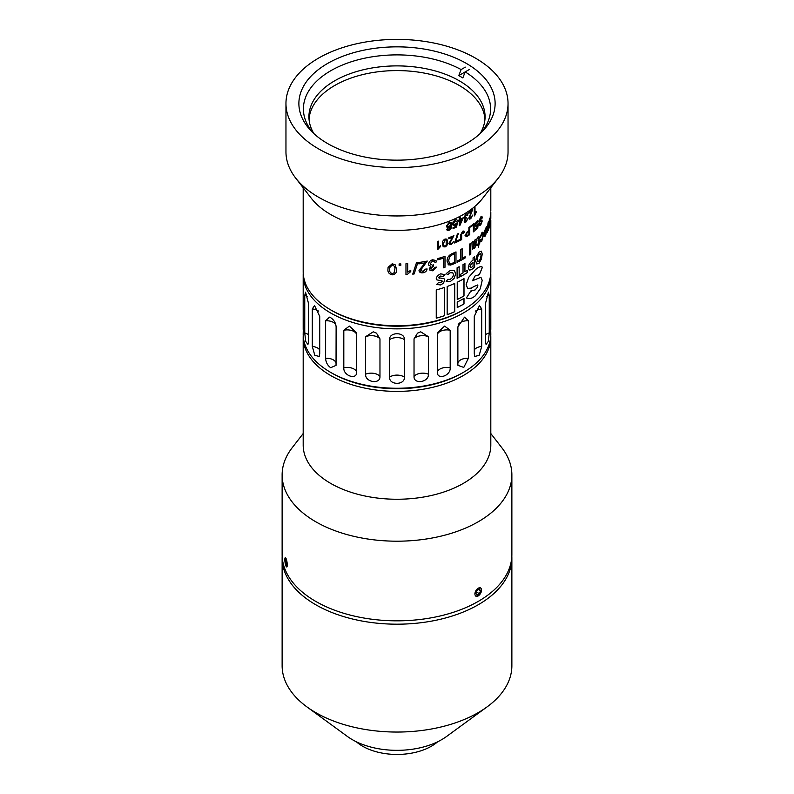 <?xml version="1.0" encoding="UTF-8"?>
<svg xmlns="http://www.w3.org/2000/svg" width="794" height="794" viewBox="0 0 794 794"><rect width="100%" height="100%" fill="white"/><g stroke="black" fill="none" stroke-linecap="round" stroke-linejoin="round"><path stroke-width="1.19" d="M282.168 556.187A114.872 66.319 0 0 0 282.128 557.864L282.128 665.729A114.872 66.319 0 0 0 306.881 706.859A114.872 66.319 0 0 0 315.774 712.625A114.872 66.319 0 0 0 487.119 706.859A114.872 66.319 0 0 0 511.872 665.729L511.872 557.864A114.872 66.319 0 0 0 511.832 556.187M282.128 557.864A114.872 66.319 0 0 0 315.774 604.76A114.872 66.319 0 0 0 440.958 619.141A114.872 66.319 0 0 0 511.872 557.864M306.881 706.859L347.444 736.485A63.173 36.474 0 0 0 352.328 739.651A63.173 36.474 0 0 0 446.556 736.485L487.119 706.859M356.357 741.785A48.633 28.078 0 0 0 362.61 746.221A48.633 28.078 0 0 0 437.643 741.785M463.339 309.868L461.979 310.653A91.896 53.059 180 0 1 332.021 310.653L330.661 309.868A93.811 54.161 0 0 0 463.339 309.868A93.811 54.161 0 0 0 490.811 271.568L490.811 220.295M490.811 211.085L490.811 187.771M490.781 219.025L490.811 217.606M453.801 241.297L451.329 244.552L449.374 244.512L448.928 243.371L452.659 237.208A93.811 54.161 0 0 1 448.818 238.756L448.818 237.753A93.811 54.161 0 0 0 453.92 235.659L449.94 242.974L450.198 243.619L449.92 242.954L451.369 243.659L453.821 241.316L451.349 244.572L449.364 244.502M454.694 243.033L457.364 234.061A93.811 54.161 0 0 0 458.307 233.605L455.657 241.584A93.811 54.161 0 0 0 459.408 239.758L459.389 240.741A93.771 54.141 0 0 1 454.694 243.004A93.811 54.161 0 0 0 459.408 240.761M464.371 232.483L463.418 233.158L462.555 232.156L461.671 234.29L461.642 239.649A93.811 54.161 0 0 1 460.679 240.195L460.679 234.895L462.594 231.233L463.894 231.004L464.371 232.483L463.398 233.148M463.101 232.076L461.642 234.27L461.642 239.649A93.771 54.141 0 0 1 460.679 240.165M466.505 236.691L467.448 236.155L466.535 236.711L465.046 235.461L467.358 231.64A93.811 54.161 0 0 0 468.887 230.617L468.887 227.402A93.811 54.161 0 0 0 469.75 226.806L469.72 234.607A93.771 54.141 0 0 1 467.448 236.155A93.811 54.161 0 0 0 469.75 234.617M474.167 231.223A93.811 54.161 0 0 1 473.393 231.858L473.393 224.95A93.811 54.161 0 0 1 470.673 227.044L470.673 226.141A93.811 54.161 0 0 0 474.167 223.402L474.137 231.213A93.771 54.141 0 0 1 473.393 231.818M476.618 226.419L475.13 225.268L475.537 223.084L477.839 220.504L478.355 221.675L477.74 222.389L476.837 221.854L475.805 224.613L476.827 225.367L478.296 223.342L477.77 227.828A93.811 54.161 0 0 1 475.408 230.062L475.408 229.059A93.811 54.161 0 0 0 477.293 227.332L477.541 225.069L475.725 226.776L477.541 225.069M477.74 222.389L476.797 221.844L475.775 224.603L476.797 225.347M476.152 225.665L476.827 225.367M481.452 217.427L480.678 217.893L481.829 218.449A93.811 54.161 0 0 0 482.395 217.745L481.849 216.216L482.395 217.745M481.432 217.427L479.675 220.375L480.152 220.911L481.879 220.047M480.678 217.893L479.636 220.365L480.152 220.911M481.64 220.057L482.236 221L480.797 224.871L479.626 225.565L479.139 224.384A93.811 54.161 0 0 0 479.784 223.7L480.777 223.997L481.67 221.784L481.492 221.258L479.447 222.181L481.492 221.258M479.755 223.69L480.777 223.997M479.784 222.151L479.02 221.109L480.658 217.02L481.869 216.226M396.543 269.364C396.94 272.461 395.501 274.287 392.246 274.843C388.981 274.069 387.551 272.163 387.968 269.106L388.087 267.33L392.246 263.757L395.243 264.868L396.543 269.364M446.655 229.218L449.91 228.861L450.853 225.883L448.928 227.67L447.062 227.451L446.556 226.022L449.096 222.399L451.131 222.518L451.855 225.059L451.002 228.672L448.977 230.359L447.121 230.23L446.655 229.218M447.667 228.722L448.064 229.406M456.887 219.779L457.433 220.96L456.52 221.526L455.151 220.762L453.632 223.263L454.009 224.325L455.151 224.265L457.364 222.618L456.59 226.975A93.811 54.161 0 0 1 453.037 228.612L453.037 227.61A93.811 54.161 0 0 0 455.835 226.359L456.213 224.156L454.883 225.288L453.215 225.228L452.64 223.739L453.235 221.655L455.161 219.859L456.897 219.789L457.463 220.97L456.49 221.506L455.131 220.742L453.602 223.243L453.989 224.305M459.954 225.327A93.811 54.161 0 0 1 459.319 225.655L459.319 220.851A93.811 54.161 0 0 1 458.396 221.318L458.396 220.315A93.811 54.161 0 0 0 459.319 219.849L459.319 217.943A93.811 54.161 0 0 0 460.232 217.467L460.232 219.372A93.811 54.161 0 0 0 463.249 217.705L459.954 225.327L463.22 217.725M467.934 215.005L467.12 215.64L465.919 215.005L464.629 217.358L465.86 218.052L466.396 217.616L464.966 220.583L465.959 221.089L467.855 218.767L465.989 221.973L464.599 222.201L464.113 221.129L465.016 219.035L464.242 219.015L465.016 219.035L463.765 217.854L465.949 214.082L467.338 213.824L467.934 215.005L467.1 215.621L465.889 214.985L464.599 217.338L465.86 218.052M466.366 217.596L464.937 220.573L465.959 221.089M470.743 218.747L469.423 219.114L468.887 217.913L471.735 211.194A93.811 54.161 0 0 1 468.807 213.308L468.807 212.306A93.811 54.161 0 0 0 472.678 209.467L469.671 217.358L470.763 217.834L472.599 215.134L470.743 218.747L469.403 219.104M472.648 209.457L469.641 217.348L470.763 217.834M474.752 215.581A93.811 54.161 0 0 1 474.306 215.958L474.306 208.137A93.811 54.161 0 0 0 475.001 207.552L475.001 213.646L476.202 211.422L476.202 212.345L474.723 215.561L476.172 211.472M438.228 249.078A93.811 54.161 0 0 1 437.514 249.276L437.514 241.455A93.811 54.161 0 0 0 438.616 241.148L438.616 247.242L440.591 245.505L440.591 246.428L438.209 249.058L440.571 245.515M446.883 239.103L447.667 242.021C447.935 244.155 447.072 245.793 445.087 246.934L443.181 246.726L442.427 243.847C442.179 241.753 443.062 240.145 445.087 239.014L446.903 239.123L447.667 242.021C447.915 244.145 447.052 245.773 445.067 246.914L443.171 246.716M399.114 265.355L399.114 263.955A93.811 54.161 0 0 0 400.831 263.916L400.831 265.305A93.771 54.141 0 0 1 399.114 265.335A93.811 54.161 0 0 0 400.831 265.325M405.972 263.717A93.811 54.161 0 0 0 407.689 263.608L407.689 272.144L410.756 270.297L410.756 271.588L407.074 274.575A93.811 54.161 0 0 1 405.972 274.655L405.972 263.717M417.843 262.616L414.131 273.97A93.811 54.161 0 0 1 412.741 274.138L416.453 262.784A93.811 54.161 0 0 0 417.843 262.616M427.083 268.938C426.775 271.032 425.405 272.312 422.994 272.769C420.612 273.116 419.282 272.312 419.014 270.377L425.167 262.874A93.811 54.161 0 0 1 418.845 263.876L418.845 262.477A93.811 54.161 0 0 0 427.261 261.067L420.671 270.099L423.033 271.518L425.465 269.126L427.103 268.958C426.785 271.052 425.425 272.332 423.004 272.789L419.202 271.34L419.014 270.377M434.507 261.454L432.611 261.008L430.159 263.747L432.512 265.275L433.534 264.878L433.375 266.179L430.814 268.441L432.71 269.573L434.784 267.38L436.353 267.112L432.76 270.823L429.524 269.94L429.207 268.838L430.914 266.288L428.879 265.365L428.562 264.104C428.82 261.911 430.199 260.462 432.69 259.757L435.995 260.531L436.502 261.871L434.943 262.427L434.517 261.464L432.631 261.028L430.169 263.767L430.417 264.68M430.814 268.441L431.003 269.116L430.805 268.422L433.355 266.159L433.524 264.859M437.752 259.856L437.752 258.586A93.811 54.161 0 0 0 445.007 256.333L444.987 267.26A93.811 54.161 0 0 1 443.38 267.826L443.36 258.129A93.771 54.141 0 0 1 437.752 259.827A93.811 54.161 0 0 0 443.38 258.149M455.994 262.854A93.811 54.161 0 0 1 452.362 264.471L448.818 264.958L447.062 261.137C447.072 257.663 448.779 255.152 452.183 253.604A93.811 54.161 0 0 0 455.994 251.916L455.974 262.844A93.771 54.141 0 0 1 452.342 264.452L450.416 265.087L448.134 264.501M462.168 248.76L462.168 258.437A93.811 54.161 0 0 0 465.195 256.68L465.165 257.931A93.811 54.161 0 0 1 457.582 262.099L457.582 260.839A93.811 54.161 0 0 0 460.798 259.191L460.798 249.515A93.811 54.161 0 0 0 462.168 248.76L462.148 258.427M470.802 243.242L470.773 254.169A93.811 54.161 0 0 1 469.72 254.963L469.72 244.016A93.811 54.161 0 0 0 470.802 243.242L470.773 254.169A93.771 54.141 0 0 1 469.72 254.924M473.274 242.319L475.259 239.54L476.479 238.994L476.976 240.235L475.765 243.619L473.373 246.309L473.631 247.5L474.643 247.073L476.886 243.947L474.475 248.482L472.311 248.482L471.954 242.378A93.811 54.161 0 0 0 472.966 241.584L472.936 241.565M472.728 249.227L472.311 248.482M478.038 236.949C478.901 236.175 479.268 236.592 479.139 238.22L479.139 242.706A93.811 54.161 0 0 0 479.715 242.101L479.715 243.361A93.811 54.161 0 0 1 479.139 243.966L478.296 247.579L478.296 244.83A93.811 54.161 0 0 1 477.512 245.604L477.512 244.344A93.811 54.161 0 0 0 478.296 243.569L478.296 239.034L477.512 238.766L477.422 237.674L478.822 236.513M478.296 239.034L477.482 238.756M482.395 233.704L479.953 237.902L481.75 232.88L482.881 232.156L483.546 234.677L481.76 241.158L480.628 241.833L480.033 240.622L480.817 239.599L481.75 239.897L482.871 235.62C482.931 233.883 482.573 233.376 481.779 234.111L479.923 237.892M480.817 239.599L481.75 239.897M482.424 233.714L481.75 234.101M486.087 228.265L484.092 232.185L486.484 226.627L486.99 229.029L485.61 235.729L484.717 236.473L484.072 233.615A93.811 54.161 0 0 0 486.494 229.694L485.571 228.771L484.052 232.176M486.127 228.275L485.541 228.771M488.429 221.933L488.389 229.923A93.811 54.161 0 0 1 488.072 230.796L488.072 229.684L487.139 232.573L488.032 222.896A93.811 54.161 0 0 0 488.429 221.933M489.62 218.429L489.58 226.419A93.811 54.161 0 0 1 489.362 227.302L488.657 229.119L489.322 219.402A93.811 54.161 0 0 0 489.62 218.429M490.642 220.325L490.374 222.925C490.106 224.374 489.928 223.878 489.898 221.457L490.414 214.648C490.642 213.179 490.752 213.695 490.722 216.216L490.136 223.789M490.722 216.216L490.682 216.216C490.712 213.695 490.603 213.169 490.374 214.648L490.623 213.765M447.171 286.495L447.171 314.752A93.811 54.161 0 0 0 454.714 311.685L454.714 283.428A93.811 54.161 0 0 1 447.171 286.495M464.937 271.826L464.937 263.529A93.811 54.161 0 0 1 463.021 264.66L463.021 272.957A93.811 54.161 0 0 1 460.361 274.416L460.361 276.649A93.811 54.161 0 0 0 467.418 272.501L467.418 270.268A93.811 54.161 0 0 1 464.937 271.826L464.907 263.548M457.096 267.767L457.096 278.297A93.811 54.161 0 0 0 459.17 277.275L459.17 266.744A93.811 54.161 0 0 1 457.096 267.767M450.228 272.699L452.808 272.848L453.553 274.664L452.59 277.443L450.228 279.399L447.816 279.339L446.178 281.523L450.228 281.632L454.138 278.357L455.716 273.692L454.138 270.456L450.228 270.466L446.178 273.622L447.816 274.605L450.198 272.679L452.59 272.709M454.436 270.645L455.716 273.692L454.138 278.357L450.228 281.632M474.643 267.112L474.613 267.102A93.771 54.141 0 0 1 471.438 269.642L469.194 270.049L468.271 267.786L469.224 264.194L471.467 261.355A93.811 54.161 0 0 0 473.075 260.114L473.075 257.881A93.811 54.161 0 0 0 474.643 256.581L474.643 267.112A93.811 54.161 0 0 1 471.467 269.652L469.333 270.129M481.343 251.162L482.196 254.07L481.343 259.062L479.11 263.181L476.678 263.945L479.149 263.191L481.372 259.072L482.236 254.08L481.372 251.172L479.149 252.026L476.708 256.065L475.636 260.988L476.976 264.094M475.179 275.895L479.318 274.784L482.415 267.25L481.561 266.804L482.415 267.241C480.926 266.04 478.534 266.923 475.239 269.9L468.708 277.305L466.138 284.689L467.656 288.381L471.318 288.143C474.048 286.297 476.211 285.413 477.829 285.512L477.313 287.388L475.209 289.919L470.902 290.912L466.435 297.919L467.041 298.197C469.532 299.189 472.341 298.355 475.467 295.686L480.33 288.649L482.206 280.302L480.916 277.295L472.49 280.739L475.149 275.885L479.278 274.774L482.375 267.231M478.822 274.555L479.318 274.784M477.522 284.977L477.829 285.512M436.253 289.919L436.253 318.176A93.811 54.161 0 0 0 444.432 315.714L444.432 287.458A93.811 54.161 0 0 1 436.253 289.919M457.235 282.247L457.235 299.527A93.811 54.161 0 0 0 464.004 295.914L464.004 278.634A93.811 54.161 0 0 1 457.235 282.247M457.235 302.008L457.235 307.526A93.811 54.161 0 0 0 464.004 303.913L464.004 298.385A93.811 54.161 0 0 1 457.235 302.008M439.35 278.337L438.705 277.741L439.33 278.317L438.705 277.741L439.231 276.719L440.581 276.034L443.072 276.56L445.047 274.684L440.601 273.821L437.385 275.766L436.253 278.436L436.68 279.816L442.318 281.136L440.601 282.753L438.526 282.545L436.601 284.47L440.72 284.947L443.509 283.111L444.69 280.163L443.965 278.654L438.715 277.761L440.601 276.054L443.092 276.58L444.918 274.555M444.164 278.833L444.69 280.163M441.385 280.421L442.318 281.136L441.385 280.421M285.959 103.498L285.959 151.843A111.041 64.115 0 0 0 295.626 178.015L311.357 198.321A93.811 54.161 0 0 0 330.661 214.509A93.811 54.161 0 0 0 482.643 198.321L498.374 178.015A111.041 64.115 0 0 0 508.041 151.843L508.041 103.498A111.041 64.115 0 0 0 475.517 58.17A111.041 64.115 0 0 0 354.501 44.275A111.041 64.115 0 0 0 285.959 103.498A111.041 64.115 0 0 0 318.483 148.835A111.041 64.115 0 0 0 439.499 162.73A111.041 64.115 0 0 0 508.041 103.498M295.626 178.015A111.041 64.115 0 0 0 318.483 197.18A111.041 64.115 0 0 0 498.374 178.015M466.386 63.441A98.119 56.652 0 0 0 359.454 51.163A98.119 56.652 0 0 0 298.881 103.498A98.119 56.652 0 0 0 327.614 143.555A98.119 56.652 0 0 0 434.546 155.842A98.119 56.652 0 0 0 495.119 103.498A98.119 56.652 0 0 0 466.386 63.441M303.189 187.771L303.189 271.568A93.811 54.161 0 0 0 330.661 309.868L332.021 310.653A91.896 53.059 0 0 0 462.654 310.256M436.67 279.806L442.298 281.116M436.591 284.451L440.7 284.927L443.489 283.091L444.67 280.143M457.235 307.496A93.771 54.141 0 0 0 463.974 303.894L463.974 298.405M457.235 299.507A93.771 54.141 0 0 0 463.974 295.894L463.974 278.654M436.253 318.156A93.771 54.141 0 0 0 444.412 315.694L444.432 315.714M444.412 315.694L444.412 287.468M472.46 280.729L475.149 275.885M467.646 288.371L471.289 288.133C474.008 286.277 476.182 285.403 477.789 285.503M470.872 290.902L471.487 291.19M466.406 297.899L467.041 298.197C469.512 299.179 472.311 298.346 475.437 295.666L480.291 288.639L482.206 280.302M482.176 280.292L480.896 277.295M480.479 253.743L479.11 254.249L477.68 256.67L477.055 259.648L477.869 261.494M480.32 253.663L479.149 254.259L477.71 256.69L477.095 259.658L477.849 261.494M477.68 261.415L479.149 260.958L480.509 258.487L481.055 255.509L480.509 253.752M474.613 267.102L474.613 256.611M469.988 266.556L470.415 267.598L471.438 267.409L470.445 267.618L471.467 267.419A93.811 54.161 0 0 0 473.075 266.169L473.045 262.328A93.771 54.141 0 0 1 471.438 263.578L469.988 266.556L470.445 267.618L471.467 267.419M471.438 263.578L471.467 263.588A93.811 54.161 0 0 0 473.075 262.348M471.467 263.588L470.018 266.576M446.159 273.602L447.796 274.585L450.198 272.679M446.159 281.503L450.198 281.612M457.096 278.267A93.771 54.141 0 0 0 459.15 277.255L459.17 277.275M459.15 277.255L459.15 266.754M460.361 276.62A93.771 54.141 0 0 0 467.388 272.481L467.418 272.501M467.388 272.481L467.388 270.288M447.171 314.722A93.771 54.141 0 0 0 454.684 311.665L454.714 311.685M454.684 311.665L454.684 283.438M490.414 222.925L490.116 223.779M490.682 216.216L490.603 220.325M490.503 215.422L490.265 222.141M489.362 227.183A93.771 54.141 0 0 0 489.58 226.419L489.58 218.558M489.362 226.191L488.618 229.109M488.072 230.707A93.771 54.141 0 0 0 488.389 229.923L488.389 222.022M488.072 229.684L487.099 232.573M486.464 226.627L486.96 229.019L485.581 235.719L484.697 236.473M484.658 233.952L484.876 234.905L485.61 234.458L486.494 230.955A93.771 54.141 0 0 1 484.658 233.952L484.916 234.905L485.61 234.458M484.687 233.952A93.811 54.161 0 0 0 486.494 230.955M482.861 232.156L483.506 234.667L481.72 241.148L480.608 241.833M480.787 239.59L481.72 239.897L480.787 239.59M478.008 236.94C478.861 236.165 479.229 236.582 479.1 238.21L479.139 242.706M479.675 242.13L479.715 243.361M479.139 243.966L479.1 243.957A93.771 54.141 0 0 0 479.675 243.351M479.1 243.957L478.256 247.569M478.296 244.83L478.256 244.82A93.771 54.141 0 0 1 477.512 245.554M478.256 239.024L477.819 238.379L478.256 239.024M476.46 238.984L476.946 240.225L475.735 243.599L473.343 246.289L473.601 247.49M476.857 243.937L474.435 248.472L472.281 248.472M476.063 241.158L475.001 240.979L476.033 241.138L475.001 240.979L473.492 243.391L473.373 245.048L476.063 241.158L475.04 240.989L473.373 245.048M465.165 256.7L465.165 257.931A93.771 54.141 0 0 1 457.582 262.07M448.818 264.958L448.163 264.521M455.974 251.926L455.974 262.844M452.282 254.795L449.702 256.621L448.63 260.551L449.503 263.34L452.342 263.221A93.811 54.161 0 0 0 454.515 262.268L454.515 253.852A93.771 54.141 0 0 1 452.282 254.795L449.722 256.641L448.65 260.571L449.493 263.33M452.312 254.814A93.811 54.161 0 0 0 454.515 253.852M443.38 267.806A93.771 54.141 0 0 0 444.987 267.26L444.987 256.343M430.169 263.767L430.408 264.66M436.333 267.092L432.74 270.794L429.514 269.93M430.914 266.288L428.869 265.355M435.985 260.521L436.492 261.851L434.923 262.407M420.671 270.099L427.251 261.047M418.845 263.856A93.771 54.141 0 0 0 425.157 262.844L425.167 262.874M412.751 274.119A93.771 54.141 0 0 0 414.131 273.97L417.833 262.586M407.679 263.608L407.689 272.144M410.746 270.297L410.746 271.568L407.074 274.575A93.771 54.141 0 0 1 405.972 274.635M400.831 263.916L400.831 265.305M445.067 239.897L443.479 243.49L443.945 245.812L445.097 246.021L446.188 245.108L446.188 240.096L445.067 239.897L443.499 243.51L443.945 245.812M446.168 240.076L445.087 239.917M438.606 241.148L438.616 247.242M437.514 249.247A93.771 54.141 0 0 0 438.209 249.058M474.961 207.581L475.001 213.646M472.569 215.124L470.713 218.737M469.641 217.348L470.733 217.824L469.641 217.348M468.807 213.278A93.771 54.141 0 0 0 471.705 211.184L471.735 211.194M467.1 215.621L465.889 214.985L467.1 215.621M464.937 220.573L465.929 221.079L464.937 220.573M467.825 218.757L465.959 221.963L464.589 222.191M467.329 213.824L467.904 214.995M460.232 219.372L460.202 217.477M459.319 225.625A93.771 54.141 0 0 0 459.934 225.307M459.319 220.851L459.289 220.831A93.771 54.141 0 0 1 458.396 221.288M460.202 220.355L460.202 223.174L462.138 219.303A93.771 54.141 0 0 1 460.202 220.355L460.232 223.183M460.232 220.375A93.811 54.161 0 0 0 462.168 219.323M456.49 221.506L455.131 220.742L456.49 221.506M457.344 222.608L456.59 226.975A93.771 54.141 0 0 1 453.037 228.583M456.213 224.156L454.853 225.278L453.205 225.218M450.853 225.883L448.908 227.66L447.052 227.441M451.111 222.509L451.826 225.039L450.982 228.652L448.957 230.339L447.111 230.22M450.426 223.342L449.146 223.253L447.568 225.595L447.915 226.578L449.215 226.667L450.853 224.404L450.426 223.342L449.176 223.273L447.588 225.615L447.925 226.588M396.543 269.335C396.94 272.441 395.501 274.267 392.246 274.813L392.246 274.813C388.981 274.049 387.561 272.134 387.968 269.087L388.087 267.32M394.826 269.325L394.807 270.059L394.826 269.325C395.243 267.161 394.38 265.712 392.246 264.998L389.775 267.538L389.675 269.206C389.259 271.379 390.122 272.838 392.266 273.573L394.042 272.868L394.826 269.355C395.243 267.181 394.38 265.742 392.246 265.017L389.765 267.558M479.636 220.365L480.112 220.901L479.636 220.365M481.601 220.047L482.206 221L480.767 224.861L479.606 225.565M481.819 218.4A93.771 54.141 0 0 0 482.355 217.735M477.71 222.38L476.797 221.844L477.71 222.38L478.325 221.665L477.829 220.504M478.266 223.332L477.77 227.828A93.771 54.141 0 0 1 475.408 230.022M473.393 224.95L473.363 224.93A93.771 54.141 0 0 1 470.673 227.005M474.137 223.432L474.137 231.213M469.72 226.826L469.72 234.607M467.358 232.513L465.939 234.845L466.664 235.729L467.398 235.322A93.811 54.161 0 0 0 468.887 234.319L468.857 231.501A93.771 54.141 0 0 1 467.358 232.513L465.969 234.855L466.664 235.729M467.388 232.523A93.811 54.161 0 0 0 468.887 231.511M463.091 232.066L462.525 232.136M463.875 231.004L464.341 232.463M458.277 233.585L455.637 241.575M459.389 239.768L459.389 240.741M453.9 235.639L449.92 242.954M448.818 238.736A93.771 54.141 0 0 0 452.64 237.188L452.659 237.208M285.056 557.974L286.038 558.39L287.378 564.981M286.803 567.025L285.423 564.236M474.772 593.962L478.226 588.126L480.588 587.868M481.541 590.101L478.226 595.937L475.795 596.155M331.664 372.972A91.896 53.059 0 0 0 332.021 373.18A91.896 53.059 0 0 0 462.704 372.763M490.771 335.663A93.811 54.161 180 0 1 490.811 337.222A93.811 54.161 180 0 1 432.899 387.264A93.811 54.161 180 0 1 330.661 375.522A93.811 54.161 180 0 1 303.189 337.222A93.811 54.161 180 0 1 303.229 335.663M303.189 337.222L303.189 445.087A93.811 54.161 0 0 0 330.661 483.387A93.811 54.161 0 0 0 432.899 495.128A93.811 54.161 0 0 0 490.811 445.087L490.811 337.222M303.189 433.534L292.132 447.796A114.872 66.319 0 0 0 282.128 474.872A114.872 66.319 0 0 0 315.774 521.767A114.872 66.319 0 0 0 440.958 536.149A114.872 66.319 0 0 0 511.872 474.872A114.872 66.319 0 0 0 501.868 447.796L490.811 433.534M282.128 474.872L282.128 554.52A114.872 66.319 0 0 0 315.774 601.415A114.872 66.319 0 0 0 440.958 615.787A114.872 66.319 0 0 0 511.872 554.52L511.872 474.872M463.339 372.396L461.979 373.18A91.896 53.059 180 0 1 332.021 373.18L330.661 372.396A93.811 54.161 0 0 0 463.339 372.396A93.811 54.161 0 0 0 490.811 334.095L490.523 318.87M490.771 273.136A93.811 54.161 180 0 1 490.811 274.694A93.811 54.161 180 0 1 432.899 324.736A93.811 54.161 180 0 1 330.661 312.995A93.811 54.161 180 0 1 303.189 274.694A93.811 54.161 180 0 1 303.229 273.136M474.276 353.866L474.802 356.466L479.189 355.315L481.7 346.442L481.7 308.916L479.487 305.561L474.276 316.349L474.276 353.866M490.811 274.694L490.811 329.411M457.88 364.367L457.959 365.379L463.785 367.423L468.381 358.302L468.381 320.786L464.52 317.153L457.88 326.85L457.88 364.367M414.031 376.416C413.535 384.713 429.018 382.341 428.383 374.202L428.383 336.686L420.711 331.813L417.525 333.152L414.031 338.899L414.031 376.416A9.578 5.528 0 0 1 420.294 373.339A9.578 5.528 0 0 1 428.383 374.202M365.617 374.202C364.962 382.311 380.445 384.733 379.969 376.416L379.969 338.899L376.475 333.152L373.289 331.813L365.617 336.686L365.617 374.202A9.578 5.528 0 0 1 373.706 373.339A9.578 5.528 0 0 1 379.969 376.416M343.812 367.771C343.137 375.78 357.012 380.435 356.675 372.058L356.675 334.542L356.347 332.517L349.39 326.096L343.812 330.254L343.812 367.771A9.578 5.528 0 0 1 352.01 368.148A9.578 5.528 0 0 1 356.675 372.058M389.576 377.15C388.981 385.358 405.009 385.378 404.424 377.15L404.424 339.634C405.019 331.793 388.991 331.763 389.576 339.634L389.576 377.15A9.578 5.528 0 0 1 397 375.105A9.578 5.528 0 0 1 404.424 377.15M437.325 372.058C436.968 380.415 450.853 375.81 450.188 367.771L450.188 330.254L444.61 326.096L437.653 332.517L437.325 334.542L437.325 372.058A9.578 5.528 0 0 1 441.99 368.148A9.578 5.528 0 0 1 450.188 367.771M485.412 341.271L486.067 344.447L488.3 341.41L489.253 332.984L489.253 295.467L488.439 292.192L485.412 303.755L485.412 341.271M336.12 326.85C335.783 322.969 333.956 319.913 330.661 317.679L329.47 317.153L325.619 320.786L325.619 358.302C325.828 362.263 327.505 365.389 330.661 367.711L336.041 365.379L336.12 326.85M303.477 318.87L303.189 334.095A93.811 54.161 0 0 0 330.661 372.396L332.021 373.18M304.747 332.984L305.7 341.4L307.933 344.447L308.588 341.271L308.588 303.755L305.561 292.192L304.747 295.467L304.747 332.984A9.578 5.528 0 0 1 308.588 334.79M312.3 346.442L314.811 355.315L319.198 356.456L319.724 353.866L319.724 316.349L314.513 305.561L312.3 308.916L312.3 346.442A9.578 5.528 0 0 1 319.069 349.132A9.578 5.528 0 0 1 319.724 349.926M303.189 329.411L303.189 274.694M480.042 133.68A88.074 50.846 0 0 0 485.074 116.748A88.074 50.846 0 0 0 459.279 80.79A88.074 50.846 0 0 0 363.295 69.763A88.074 50.846 0 0 0 308.926 116.748A88.074 50.846 0 0 0 313.958 133.68M484.975 119.09A88.074 50.846 0 0 0 459.279 85.484A88.074 50.846 0 0 0 365.18 74.021A88.074 50.846 0 0 0 309.025 119.09M469.403 69.475L465.185 71.907L462.833 77.951A90.278 52.126 0 0 0 460.838 76.76A90.278 52.126 0 0 0 458.773 75.609L461.125 69.564A93.593 54.042 0 0 0 342.75 64.89A93.593 54.042 0 0 0 311.556 130.99A93.593 54.042 0 0 0 313.084 132.866M480.916 132.866A93.593 54.042 0 0 0 482.444 130.99A93.593 54.042 0 0 0 465.185 71.907L458.773 75.609M465.334 67.133L461.125 69.564M474.921 593.942A4.665 2.7 120 0 0 478.226 595.847A4.665 2.7 120 0 0 481.531 590.131A4.665 2.7 120 0 0 478.226 588.225A4.665 2.7 120 0 0 474.921 593.942M477.055 595.053L479.397 593.704L480.569 590.676L479.397 589.009L477.055 590.369L475.884 593.386L477.055 595.053M478.544 589.505L480.569 590.676M476.43 591.987L479.397 593.704M284.828 559.701A4.665 0.983 -98.8 0 0 286.336 566.638A4.665 0.983 -98.8 0 0 287.249 564.901A4.665 0.983 -98.8 0 0 286.376 559.353A4.665 0.983 -98.8 0 0 285.016 558.083A4.665 0.983 -98.8 0 0 284.828 559.701M285.612 563.72L286.465 565.576L286.902 564.147L285.612 559.036L285.612 563.72L286.823 563.532M286.197 560.296L285.185 560.455M336.12 363.235A9.578 5.528 0 0 0 333.371 359.89A9.578 5.528 0 0 0 325.619 358.302M335.882 324.935A9.578 5.528 0 0 0 333.371 322.374A9.578 5.528 0 0 0 325.619 320.786M318.652 311.228A9.578 5.528 0 0 0 312.3 308.916M356.675 334.542A9.578 5.528 0 0 0 352.01 330.632A9.578 5.528 0 0 0 343.812 330.254M379.969 338.899A9.578 5.528 0 0 0 373.706 335.822A9.578 5.528 0 0 0 365.617 336.686M404.424 339.634A9.578 5.528 0 0 0 397 337.589A9.578 5.528 0 0 0 389.576 339.634M428.383 336.686A9.578 5.528 0 0 0 420.294 335.822A9.578 5.528 0 0 0 414.031 338.899M450.188 330.254A9.578 5.528 0 0 0 441.99 330.632A9.578 5.528 0 0 0 437.325 334.542M468.381 358.302A9.578 5.528 0 0 0 460.629 359.89A9.578 5.528 0 0 0 457.88 363.235M468.381 320.786A9.578 5.528 0 0 0 460.629 322.374A9.578 5.528 0 0 0 458.118 324.935M307.486 296.539A9.578 5.528 0 0 0 304.747 295.467M489.253 332.984A9.578 5.528 0 0 0 485.412 334.79M489.253 295.467A9.578 5.528 0 0 0 486.514 296.539M481.7 346.442A9.578 5.528 0 0 0 474.931 349.132A9.578 5.528 0 0 0 474.276 349.926M481.7 308.916A9.578 5.528 0 0 0 475.348 311.228M490.811 218.191L490.811 212.157"/></g></svg>
